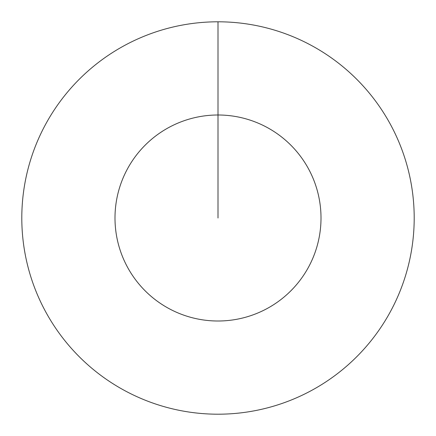 <?xml version="1.0" encoding="UTF-8"?>
<svg xmlns="http://www.w3.org/2000/svg" width="436" height="436" viewBox="0 0 436 436"><rect width="100%" height="100%" fill="white"/><g stroke="black" fill="none" stroke-linecap="round" stroke-linejoin="round"><path stroke-width="0.65" d="M218 21.8A196.2 196.2 0 0 1 414.2 218A196.2 196.2 0 0 1 218 414.2A196.2 196.2 0 0 1 21.8 218A196.2 196.2 0 0 1 218 21.8L218 114.995A103.005 103.005 0 0 1 321.005 218A103.005 103.005 0 0 1 218 321.005A103.005 103.005 0 0 1 114.995 218A103.005 103.005 0 0 1 218 114.995L218 218"/></g></svg>
